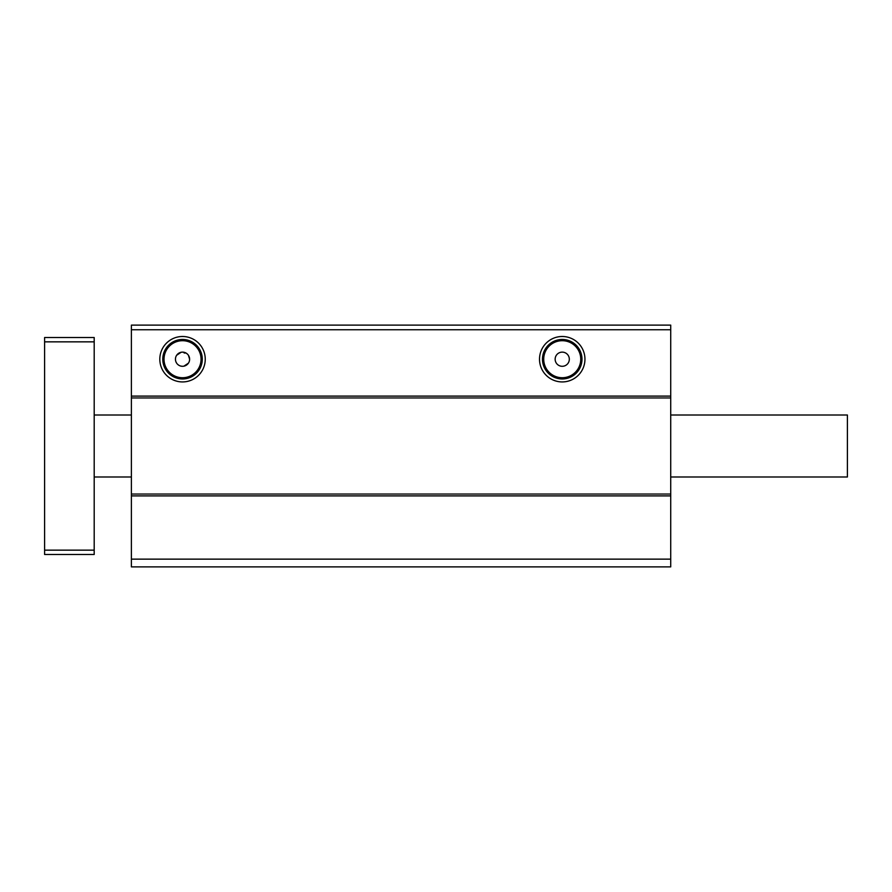 <?xml version="1.0" encoding="UTF-8"?>
<svg xmlns="http://www.w3.org/2000/svg" width="892" height="892" viewBox="0 0 892 892"><rect width="100%" height="100%" fill="white"/><g stroke="black" fill="none" stroke-linecap="round" stroke-linejoin="round"><path stroke-width="1.34" d="M205.249 359.208A22.724 22.724 0 0 1 182.537 381.932A22.724 22.724 0 0 1 159.813 359.208A22.724 22.724 0 0 1 182.537 336.496A22.724 22.724 0 0 1 205.249 359.208M162.779 359.208A19.747 19.747 0 0 0 182.537 378.966A19.747 19.747 0 0 0 202.283 359.208A19.747 19.747 0 0 0 182.537 339.462A19.747 19.747 0 0 0 162.779 359.208M584.951 359.208A22.724 22.724 0 0 1 562.239 381.932A22.724 22.724 0 0 1 539.515 359.208A22.724 22.724 0 0 1 562.239 336.496A22.724 22.724 0 0 1 584.951 359.208M542.481 359.208A19.747 19.747 0 0 0 562.239 378.966A19.747 19.747 0 0 0 581.985 359.208A19.747 19.747 0 0 0 562.239 339.462A19.747 19.747 0 0 0 542.481 359.208M185.96 353.009L184.142 353.009L184.142 352.307M164.016 359.208A18.509 18.509 0 0 0 182.537 377.729A18.509 18.509 0 0 0 201.046 359.208A18.509 18.509 0 0 0 182.537 340.699A18.509 18.509 0 0 0 164.016 359.208M543.719 359.208A18.509 18.509 0 0 0 562.239 377.729A18.509 18.509 0 0 0 580.748 359.208A18.509 18.509 0 0 0 562.239 340.699A18.509 18.509 0 0 0 543.719 359.208M182.537 366.3L181.143 366.155M178.59 365.096L177.519 364.226M176.649 363.167L175.992 361.94M175.59 360.613L175.445 359.208A7.08 7.08 0 0 0 182.537 366.3A7.08 7.08 0 0 0 189.617 359.208A7.08 7.08 0 0 0 182.537 352.128A7.08 7.08 0 0 0 175.445 359.208M176.649 355.272L181.143 352.262M569.319 359.208A7.08 7.08 0 0 1 562.239 366.3A7.08 7.08 0 0 1 555.147 359.208A7.08 7.08 0 0 1 562.239 352.128A7.08 7.08 0 0 1 569.319 359.208M188.413 363.155L183.919 366.155M131.392 397.955L670.717 397.955L670.717 325.112L131.392 325.112L131.392 566.888L670.717 566.888L670.717 559.139L131.392 559.139M670.717 396.093L131.392 396.093M670.717 329.761L131.392 329.761M670.717 325.112L131.392 325.112M670.717 559.139L670.717 495.907L131.392 495.907M670.717 495.907L670.717 494.045L131.392 494.045M670.717 494.045L670.717 397.955M182.537 352.128L183.93 352.262M186.484 353.332L187.554 354.202M188.413 355.261L189.617 359.208M670.717 415.003L847.4 415.003L847.4 476.997L670.717 476.997M94.195 341.848L44.6 341.848L44.6 337.51L94.195 337.51L94.195 554.49L44.6 554.49L44.6 550.152L94.195 550.152M44.6 341.848L44.6 550.152M131.392 415.003L94.195 415.003M131.392 476.997L94.195 476.997"/></g></svg>
